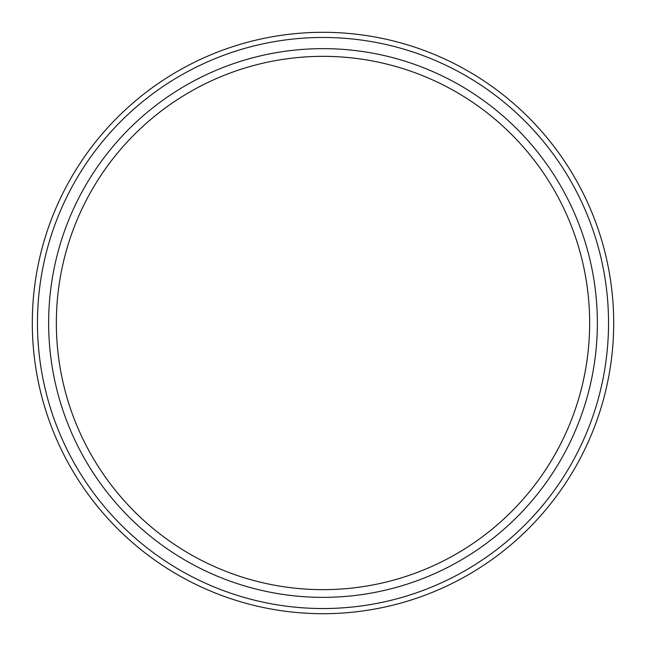 <?xml version="1.0" encoding="UTF-8"?>
<svg xmlns="http://www.w3.org/2000/svg" width="646" height="646" viewBox="0 0 646 646"><rect width="100%" height="100%" fill="white"/><g stroke="black" fill="none" stroke-linecap="round" stroke-linejoin="round"><path stroke-width="0.97" d="M589.653 323A266.653 266.653 0 0 0 323 56.347A266.653 266.653 0 0 0 56.347 323A266.653 266.653 0 0 0 323 589.653A266.653 266.653 0 0 0 589.653 323M48.644 323A274.356 274.356 0 0 1 323 48.644A274.356 274.356 0 0 1 597.356 323A274.356 274.356 0 0 1 323 597.356A274.356 274.356 0 0 1 48.644 323M608.532 323A285.532 285.532 0 0 0 323 37.468A285.532 285.532 0 0 0 37.468 323A285.532 285.532 0 0 0 323 608.532A285.532 285.532 0 0 0 608.532 323M32.3 323A290.7 290.7 0 0 1 323 32.3A290.7 290.7 0 0 1 613.7 323A290.7 290.7 0 0 1 323 613.7A290.7 290.7 0 0 1 32.3 323"/></g></svg>
